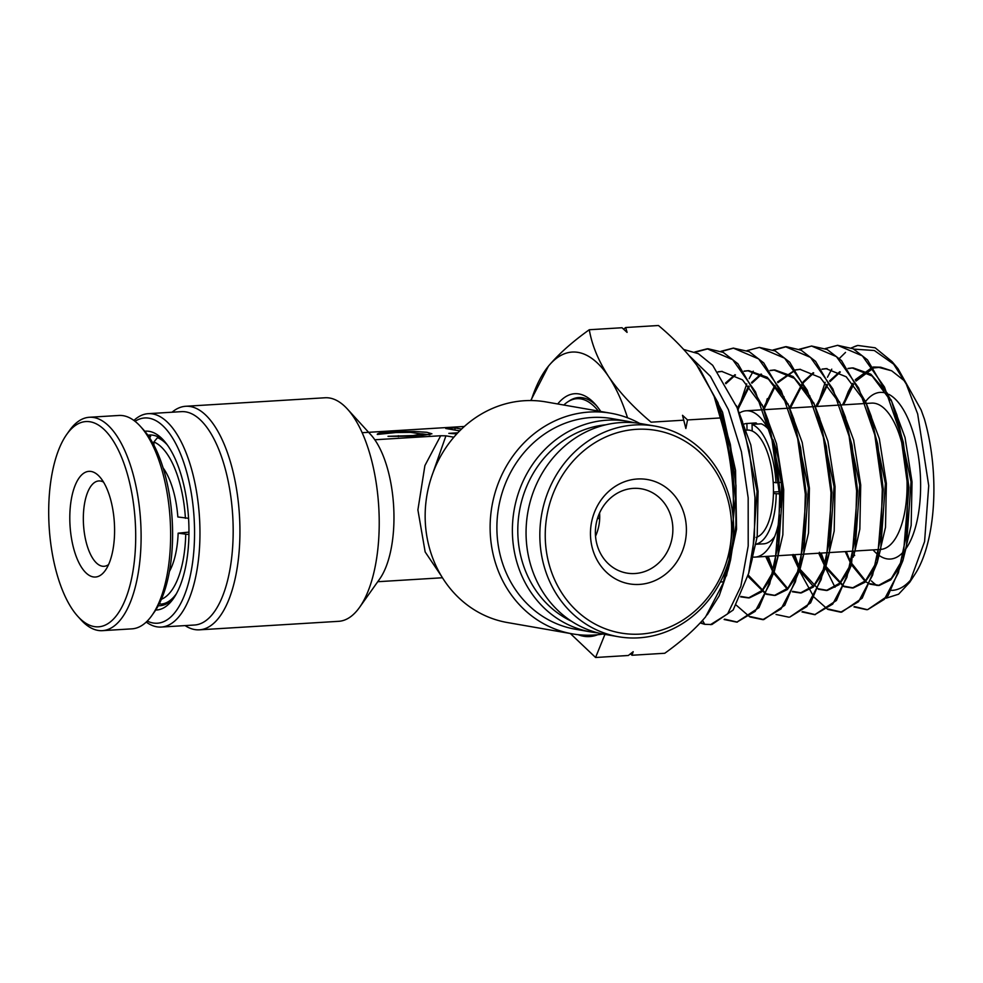 <?xml version="1.0" encoding="UTF-8"?>
<svg xmlns="http://www.w3.org/2000/svg" width="983" height="983" viewBox="0 0 983 983"><rect width="100%" height="100%" fill="white"/><g stroke="black" fill="none" stroke-linecap="round" stroke-linejoin="round"><path stroke-width="1.47" d="M563.824 405.033A95.695 40.143 86.5 0 1 576.91 398.693A95.695 40.143 86.5 0 1 580.916 398.914A95.695 40.143 86.5 0 1 598.364 411.054M605.811 424.791A102.822 92.881 99.9 0 0 517.808 532.614A102.822 92.881 99.9 0 0 571.565 621.281M597.787 632.843A106.889 96.555 -80.1 0 1 590.894 631.934A106.889 96.555 -80.1 0 1 512.401 532.54A106.889 96.555 -80.1 0 1 627.609 421.314A106.889 96.555 -80.1 0 1 634.404 422.776M627.609 421.314L612.114 418.623A106.889 96.555 99.9 0 0 496.906 529.837A106.889 96.555 99.9 0 0 575.399 629.231L590.894 631.934M602.997 634.023A111.988 101.151 -80.1 0 1 572.376 633.863A111.988 101.151 -80.1 0 1 490.136 529.751A111.988 101.151 -80.1 0 1 610.836 413.229A111.988 101.151 -80.1 0 1 639.712 423.44M610.836 413.229L545.872 401.9A111.988 101.151 99.9 0 0 425.172 518.422A111.988 101.151 99.9 0 0 507.412 622.546L572.376 633.863M144.771 431.242A89.588 37.575 86.5 0 1 163.534 440.224A89.588 37.575 86.5 0 1 188.92 527.195A89.588 37.575 86.5 0 1 173.229 598.831A89.588 37.575 86.5 0 1 155.707 610.038M158.263 605.725A85.521 35.867 -93.5 0 0 159.959 605.725A85.521 35.867 -93.5 0 0 174.556 596.841M147.253 621.072A102.822 43.129 -93.5 0 0 194.511 528.166A102.822 43.129 -93.5 0 0 135.04 421.314M133.909 420.454A106.889 44.837 86.5 0 1 148.224 413.671A106.889 44.837 86.5 0 1 199.918 528.24A106.889 44.837 86.5 0 1 161.261 627.056A106.889 44.837 86.5 0 1 146.234 622.067M161.261 627.056L194.462 625.028A106.889 44.837 -93.5 0 0 233.131 526.212A106.889 44.837 -93.5 0 0 181.425 411.644L148.224 413.671M172.062 412.209A111.988 46.975 86.5 0 1 185.726 406.274A111.988 46.975 86.5 0 1 239.889 526.298A111.988 46.975 86.5 0 1 199.389 629.833A111.988 46.975 86.5 0 1 185.111 625.606M199.389 629.833L338.68 621.317A111.988 46.975 -93.5 0 0 359.569 607.347A111.988 46.975 -93.5 0 0 379.18 517.795A111.988 46.975 -93.5 0 0 347.454 409.088A111.988 46.975 -93.5 0 0 325.017 397.771L185.726 406.274M347.454 409.088L370.874 434.793A81.442 34.159 86.5 0 1 374.806 439.77A81.442 34.159 86.5 0 1 393.937 513.851A81.442 34.159 86.5 0 1 379.684 578.975L359.569 607.347M395.965 432.532L410.378 432.373L421.768 433.995L413.167 435.543L388.015 436.317L417.468 436.292L431.918 433.798L426.88 432.299L414.248 431.451L391.652 431.783C381.871 432.446 377.067 433.331 377.263 434.437L395.965 432.532M398.336 436.698L398.312 435.69M429.903 434.83L421.682 433.822M441.539 576.259L425.16 551.954L417.898 509.907L424.902 465.586L440.691 435.752L445.938 435.825L431.5 476.952M445.938 435.825L453.851 437.202M362.162 432.704L464.345 426.462M374.806 439.77L440.691 435.752M457.808 432.803L448.826 433.356L456.8 433.884M461.543 429.055L454.982 427.912L445.754 428.477L459.663 430.898M377.742 581.715L442.461 577.758M459.786 430.775L454.379 429.989M455.018 429.94L454.982 427.912M779.433 491.647L773.449 492.016M165.095 442.043A85.521 35.867 -93.5 0 0 149.527 435.014A85.521 35.867 -93.5 0 0 147.843 435.211M773.412 493.54L779.568 493.835M780.527 493.773L781.632 493.699M776.226 494.031A60.577 25.411 86.5 0 1 755.19 544.312L763.582 543.845A60.577 25.411 -93.5 0 0 774.715 536.472M752.192 431.009L752.056 424.386A60.577 25.411 86.5 0 1 776.005 482.739L778.745 482.579M779.703 482.518L781.338 482.42M768.141 428.883A60.577 25.411 -93.5 0 0 761.284 423.82L752.056 424.386M773.203 482.248L776.005 482.739M743.467 424.275A60.577 25.411 86.5 0 1 746.896 423.489L756.124 422.923L757.242 424.066M747.019 430.112L746.896 423.489M873.039 549.902L873.666 550.603A83.481 35.019 -93.5 0 0 878.052 554.682M878.863 555.284A83.481 35.019 -93.5 0 0 904.041 551.131M905.269 549.583A83.481 35.019 -93.5 0 0 920.592 481.867A83.481 35.019 -93.5 0 0 888.816 394.343M866.306 403.435L871.614 403.116A73.295 30.743 86.5 0 1 907.063 481.682A73.295 30.743 86.5 0 1 880.547 549.436L879.969 549.472M772.859 439.499A73.295 30.743 86.5 0 1 781.608 489.35A73.295 30.743 86.5 0 1 780.981 507.339M780.035 515.264A73.295 30.743 86.5 0 1 755.104 557.103A73.295 30.743 86.5 0 1 752.72 557.029M756.136 537.406A53.954 22.634 -93.5 0 0 773.437 487.924A53.954 22.634 -93.5 0 0 747.338 430.087L745.532 430.198M852.765 383.37L848.292 391.553L843.119 404.861M892.036 361.597L897.97 368.65L921.132 409.923L924.389 418.991A114.864 48.179 86.5 0 1 933.85 484.177A114.864 48.179 86.5 0 1 915.062 574.084L909.73 582.268L924.585 541.584L928.726 485.676L917.667 413.941L906.252 384.07L892.036 361.597L875.165 347.81L857.79 345.451L851.327 347.908M912.31 577.955A114.864 48.179 86.5 0 1 891.495 590.39M876.811 585.45A114.864 48.179 86.5 0 1 871.393 580.916M854.669 555.518A114.864 48.179 86.5 0 1 853.883 553.773M853.219 552.237A114.864 48.179 86.5 0 1 852.753 551.144M846.314 551.537L850.934 563.247M886.199 598.156L898.597 594.199L909.73 582.268M683.689 349.469L698.372 353.696L712.7 365.32L737.152 407.761L749.243 450.447L754.969 497.435L754.354 537.664L748.653 573.359L733.158 610.025L711.852 624.537L704.737 624.328L702.55 620.433M707.256 614.805L719.2 595.796L728.157 569.562L735.37 498.7L730.271 447.941L718.008 402.661L696.529 364.828M689.206 355.662L710.426 376.329L728.378 409.604L741.415 451.701L748.174 497.865L748.198 546.007L740.813 586.482L727.604 613.908L710.463 624.672M817.217 406.446L825.192 382.289M827.465 377.239L831.765 369.166M839.384 358.451L845.527 352.406M816.885 403.988L816.295 406.262M857.79 345.451A132.189 55.441 -93.5 0 0 851.573 348.019M837.614 345.316L853.207 348.793L867.448 359.852L891.741 401.543L903.352 442.461L908.894 487.482L902.861 560.703L888.054 595.735L867.682 609.62L884.393 599.261L898.376 572.819L906.645 533.867L907.936 487.543L900.477 433.614L884.503 387.093L862.386 355.883L837.614 345.316L825.241 348.584M764.147 409.948L767.256 398.693M799.646 349.481L811.553 346.041L799.154 349.272M828.005 609.435L840.748 612.2L858.54 601.694L872.634 575.08L880.977 535.87L882.279 489.202L874.772 434.83L858.687 388.027L836.472 356.657L811.54 346.016L827.17 349.493L841.509 360.601L865.974 402.588L877.672 443.788L883.238 489.141L877.155 562.817L862.226 598.131L841.718 612.114L828.472 609.079M738.024 410.046L746.748 383.874M749.181 378.639L753.236 371.181M773.572 350.157L786.425 346.68L801.206 350.231L815.583 361.363L840.207 403.62L851.978 445.115L857.581 490.8L851.462 564.918L836.41 600.515L814.772 614.682L832.699 604.103L846.891 577.304L855.308 537.824L856.623 490.861L849.091 436.157L832.884 388.973L810.508 357.394L785.454 346.704L773.08 349.948M759.367 347.404L775.206 350.943L789.718 362.199L814.44 404.652L826.298 446.442L831.937 492.458L825.757 567.031L810.606 602.874L789.767 617.078L806.859 606.511L821.161 579.54L829.627 539.79L830.979 492.52L823.398 437.484L807.141 390.042L784.631 358.205L759.367 347.404L746.994 350.624M721.399 351.509L733.662 348.093M750.09 616.992L762.833 619.659L781.006 608.944L795.419 581.789L803.959 541.78L805.323 494.179L797.68 438.676L781.301 390.915L758.667 358.93L733.293 348.105L749.181 351.644L763.742 362.924L788.685 405.684L800.617 447.781L806.281 494.117L800.064 569.145L784.766 605.295L763.791 619.573L750.557 616.636M733.293 348.105L720.908 351.3M695.325 352.197L708.178 348.768L723.23 352.381L737.889 363.759L762.919 406.729L774.923 449.108L780.625 495.776L774.358 571.246L758.974 607.641L736.857 622.141M724.115 619.511L736.857 622.153L755.177 611.34L769.689 584L778.29 543.734L779.666 495.837L771.999 440.003L755.509 391.885L732.728 359.692L707.207 348.793L694.821 351.975M867.215 609.657L854.436 606.56M825.45 565.397L821.223 553.073M820.24 553.122L824.504 565.557L819.404 552.311M825.499 568.076L835.022 587.232M853.981 606.916L866.723 609.706M799.449 568.321L794.755 554.682M793.773 554.744L798.196 567.707L793.097 554.449M799.412 570.779L813.678 596.62M814.207 597.295L827.502 609.165M815.276 614.633L802.497 611.598M773.13 570.423L768.288 556.304M767.305 556.366L771.901 569.845L766.801 556.599L773.474 571.049M802.03 611.954L814.772 614.682M776.066 614.473L788.808 617.177M736.316 605.209L749.587 616.722M737.361 622.092L724.582 619.155M704.541 623.972L700.572 622.62M700.24 622.976L704.737 624.328M720.33 582.01L723.427 581.825L723.058 583.386L705.622 616.832C695.313 629.034 681.686 641.174 664.754 653.265L632.02 655.256L630.459 653.842M687.535 419.95L685.851 428.502L682.509 415.305L687.535 419.95L720.281 417.947C728.133 444.021 732.507 471.103 733.379 499.18L733.121 517.402M726.523 567.928L723.427 581.825M627.535 417.8A142.523 59.779 -93.5 0 0 608.661 376.661C619.474 392.364 633.63 407.54 651.102 422.174L683.849 420.171M570.349 633.519L595.587 657.492L604.926 634.379M595.587 657.492L628.321 655.489L633.187 651.692L632.02 655.256M531.139 400.548A142.523 59.779 -93.5 0 1 548.428 366.168A142.523 59.779 -93.5 0 1 608.661 376.661C598.438 360.884 591.975 345.242 589.284 329.735C572.327 341.851 558.7 353.991 548.428 366.168L530.759 400.548M589.284 329.735L622.03 327.744L627.068 332.389L625.716 327.511L658.463 325.508C675.948 340.155 690.091 355.318 700.904 371.021L714.137 396.432L720.281 417.947M623.591 329.158L625.716 327.511M733.195 518.311A142.523 59.779 -93.5 0 0 733.379 499.18A142.523 59.779 -93.5 0 0 715.685 400.462L714.137 396.432M723.058 583.386L726.118 571.062A142.523 59.779 -93.5 0 0 727.494 565.139M887.575 393.765A83.481 35.019 -93.5 0 0 865.568 401.543M864.929 402.391A83.481 35.019 -93.5 0 0 864.635 402.809L864.094 403.571M855.284 379.708L872.548 367.151M873.42 366.991L880.707 367.224L891.704 370.812L904.753 381.085M853.846 349.125L874.329 350.513L894.456 364.718M921.132 409.923L924.389 418.991M891.704 370.812L878.237 367.237L873.973 367.753M873.137 367.949L855.64 380.347M853.084 383.763L842.529 404.898M845.233 551.598L850.836 563.652M851.487 564.82L865.052 581.272M865.581 581.641L869.267 583.804M870.041 584.148L878.347 585.499L891.323 578.422L901.989 560.445M904.606 552.962L906.424 546.425L911.044 481.903L897.024 415.268L894.407 408.891M890.18 400.032L872.142 376.034L852.15 367.937L847.985 368.428M839.789 371.734L829.603 380.888M826.998 384.328L815.951 406.52M818.716 553.22L824.946 566.552M825.585 567.695L843.389 586.36M844.164 586.691L852.384 587.994L865.495 580.818L876.271 562.62M878.913 555.063L880.731 548.539L885.388 483.476L871.257 416.313L865.974 402.588M864.389 400.99L846.216 376.796L826.076 368.625L821.997 369.092M813.224 372.692L803.578 381.416M803 382.129L789.496 407.822M792.212 554.842L799.032 569.403M799.695 570.57L813.641 586.728M818.286 589.235L826.408 590.476L839.666 583.214L850.553 564.807M853.207 557.189L855.026 550.652L859.732 485.037L845.491 417.345L842.873 410.955M838.597 401.973L820.289 377.558L799.99 369.325L796.009 369.768M795.161 369.952L777.541 381.957M774.825 385.483L763.422 408.056M765.708 556.464L773.068 572.18M773.805 573.433L787.15 588.903M792.409 591.778L800.432 592.97L813.838 585.622L824.835 566.982M827.514 559.302L829.333 552.753L834.075 486.61L819.724 418.377L814.44 404.652M812.806 402.932L794.362 378.32L773.904 370.013L770.021 370.444M761.063 374.031L751.504 382.51M748.727 386.061L737.361 408.301M747.903 576.271L765.757 594.002M766.543 594.322L774.457 595.452L788.01 588.018L799.118 569.169M801.821 561.404L803.627 554.867L808.419 488.182L793.957 419.422L791.352 413.02M787.002 403.89L768.423 379.082L747.83 370.714L744.033 371.119M734.977 374.707L725.466 383.051M740.666 596.865L748.481 597.934L762.169 590.414L773.4 571.344M776.115 563.542L777.934 556.98L782.763 489.743L768.19 420.454L762.919 406.729M761.223 404.873L742.497 379.856L721.743 371.402L718.045 371.795M750.41 565.63L752.228 559.081L757.094 491.316L742.423 421.486L739.818 415.084M880.707 367.224L874.108 367.925M873.285 368.158L856.046 381.072M853.625 384.402L843.537 404.836M848.108 556.403L851.155 562.301M851.806 563.517L865.519 580.781M870.238 583.693L879.343 585.413L890.745 579.872L900.539 565.901M902.898 560.543L911.167 525.377L912.027 481.891L905.036 437.509L891.065 399.811M887.379 393.311L870.913 374.24L853.146 367.9M852.654 367.925L848.12 368.6M840.305 372.004L830.008 381.601M827.539 384.967L816.971 406.458M819.736 553.159L825.265 565.225M825.917 566.417L843.598 585.88M844.36 586.249L853.367 587.895L864.905 582.292L874.796 568.149M877.18 562.731L885.511 527.269L886.371 483.439L879.33 438.725L865.261 400.757M827.072 368.6L822.12 369.264M813.74 372.975L803.971 382.129M803.406 382.854L790.393 408.08M793.232 554.781L799.376 568.149M787.899 403.669L802.214 442.473L809.402 488.146L808.518 532.946L800.027 569.28L817.721 588.436M818.483 588.805L827.391 590.378L839.064 584.701L849.066 570.361M855.026 550.652L859.842 529.161L860.715 485.024L853.625 439.991L839.482 401.74M800.481 369.313L796.132 369.94M795.308 370.149L777.934 382.657M775.354 386.11L763.938 409.395M774.125 572.192L787.616 588.424M792.605 591.348L801.428 592.872L813.224 587.109L823.336 572.597M825.745 567.093L834.186 531.053L835.058 486.585L827.919 441.232L813.691 402.711M809.943 396.088L793.084 376.489L774.899 369.989L770.144 370.603M761.579 374.314L751.897 383.198M749.267 386.675L737.864 409.628M748.223 575.055L765.954 593.56M766.728 593.904L774.948 595.391M775.452 595.354L787.383 589.53L797.606 574.834M784.127 397.009L767.145 377.239L748.825 370.677L744.156 371.279M735.493 374.978L725.872 383.739M740.85 596.448L749.476 597.848L761.542 591.938L771.864 577.058M774.309 571.467L782.849 534.838L783.734 489.718L776.521 443.726L762.108 404.652M722.235 371.402L718.155 371.943M748.591 573.642L757.193 536.73L758.077 491.279L750.815 444.955L736.316 405.61M726.462 575.903L736.55 529.137L735.542 470.316L722.53 412.147L699.38 368.256M728.157 569.562L730.578 559.819L735.911 525.278L735.972 485.455L730.332 444.328L718.008 402.674M685.851 428.502A160.499 67.323 -93.5 0 0 685.384 426.499A160.499 67.323 -93.5 0 0 685.335 426.29M578.102 634.686A142.523 59.779 -93.5 0 0 597.713 634.723M557.717 403.964A100.782 42.269 86.5 0 1 594.948 403.915A100.782 42.269 86.5 0 1 600.76 411.472M596.509 405.709A96.715 40.561 -93.5 0 0 578.692 397.562A96.715 40.561 -93.5 0 0 568.653 401.31M739.155 413.216A73.295 30.743 86.5 0 1 746.158 410.783A73.295 30.743 86.5 0 1 770.439 433.589M597.48 518.471L599.691 518.471M597.578 518.176L599.704 518.164M638.434 584.467A52.935 47.823 -80.1 0 1 590.451 533.536A52.935 47.823 -80.1 0 1 638.422 478.942A52.935 47.823 -80.1 0 1 686.404 529.874A52.935 47.823 -80.1 0 1 638.434 584.467M634.109 488.342A42.76 38.62 99.9 0 0 595.551 528.362A42.76 38.62 99.9 0 0 626.773 573.077A42.76 38.62 99.9 0 0 634.133 573.568A42.76 38.62 99.9 0 0 672.691 533.548A42.76 38.62 99.9 0 0 641.469 488.834A42.76 38.62 99.9 0 0 634.109 488.342M655.059 426.106L641.285 423.698A106.889 96.555 99.9 0 0 622.915 422.469A106.889 96.555 99.9 0 0 526.495 522.538A106.889 96.555 99.9 0 0 604.582 634.318L618.344 636.714A106.889 96.555 -80.1 0 1 540.269 524.934A106.889 96.555 -80.1 0 1 636.689 424.865A106.889 96.555 -80.1 0 1 655.059 426.106A106.889 96.555 -80.1 0 1 733.146 537.885A106.889 96.555 -80.1 0 1 636.726 637.942A106.889 96.555 -80.1 0 1 618.344 636.714M638.446 634.195A102.822 92.881 99.9 0 0 731.61 528.154A102.822 92.881 99.9 0 0 638.409 429.227A102.822 92.881 99.9 0 0 545.233 535.256A102.822 92.881 99.9 0 0 638.446 634.195M595.526 536.202A42.76 38.62 99.9 0 0 599.569 512.966M160.868 604.14L160.782 604.14A83.985 35.228 86.5 0 1 160.708 604.14L159.651 603.071M188.957 532.11L178.144 533.179A62.101 26.049 86.5 0 1 169.432 571.442M188.92 534.543L178.144 533.179M163.104 467.883A62.101 26.049 86.5 0 1 177.837 516.96L188.564 518.324M159.332 437.558L157.501 437.668L153.889 441.969L153.962 445.25M150.62 436.477L150.534 436.477A83.985 35.228 86.5 0 1 150.62 436.477L149.563 437.73M176.375 593.769A83.985 35.228 86.5 0 1 160.782 604.14M157.501 437.668A83.985 35.228 86.5 0 1 167.27 444.869M185.726 534.506A79.918 33.52 86.5 0 1 161.396 599.261M153.889 441.969A79.918 33.52 86.5 0 1 185.418 518.287M148.863 436.673A83.985 35.228 86.5 0 1 150.534 436.477M92.746 576.812A52.935 22.204 86.5 0 1 69.805 519.184A52.935 22.204 86.5 0 1 91.652 471.57A52.935 22.204 86.5 0 1 99.578 476.706A52.935 22.204 86.5 0 1 114.36 522.833A52.935 22.204 86.5 0 1 105.304 570.423A52.935 22.204 86.5 0 1 92.746 576.812M103.547 482.125A42.76 17.94 -93.5 0 0 100.979 481.117A42.76 17.94 -93.5 0 0 98.816 480.945A42.76 17.94 -93.5 0 0 83.395 522.145A42.76 17.94 -93.5 0 0 101.863 566.122A42.76 17.94 -93.5 0 0 104.026 566.306A42.76 17.94 -93.5 0 0 108.585 564.561M140.299 426.266L143.42 429.694A102.822 43.129 86.5 0 1 172.148 519.307A102.822 43.129 86.5 0 1 154.552 611.733L151.874 615.518A106.889 44.837 -93.5 0 0 170.157 519.417A106.889 44.837 -93.5 0 0 140.299 426.266A106.889 44.837 -93.5 0 0 124.313 415.907A106.889 44.837 -93.5 0 0 118.882 415.465L89.367 417.271A106.889 44.837 86.5 0 1 94.786 417.714A106.889 44.837 86.5 0 1 140.95 527.65A106.889 44.837 86.5 0 1 102.404 630.656A106.889 44.837 86.5 0 1 96.985 630.214A106.889 44.837 86.5 0 1 80.987 619.843L77.866 616.415A102.822 43.129 -93.5 0 0 93.25 626.392A102.822 43.129 -93.5 0 0 135.691 533.904A102.822 43.129 -93.5 0 0 91.136 421.99A102.822 43.129 -93.5 0 0 66.746 434.388A102.822 43.129 -93.5 0 0 49.15 526.814A102.822 43.129 -93.5 0 0 77.866 616.415M102.404 630.656L131.931 628.85A106.889 44.837 -93.5 0 0 151.874 615.518M66.746 434.388L69.424 430.603A106.889 44.837 86.5 0 1 89.367 417.271M421.768 433.995L421.805 436.022M584.615 398.213L576.91 398.693M755.104 557.103L776.607 555.788M777.553 555.739L802.214 554.228M803.16 554.166L827.821 552.667M828.767 552.606L853.416 551.094M854.374 551.045L879.023 549.534M786.425 346.68L785.454 346.716M708.178 348.768L707.207 348.793M841.718 612.102L840.748 612.2M763.791 619.573L762.833 619.659M878.237 367.237L879.232 367.212M878.347 585.499L879.343 585.413M852.384 587.994L853.367 587.895M826.408 590.476L827.391 590.378M800.432 592.97L801.428 592.872M773.904 370.013L774.899 369.989M747.83 370.714L748.825 370.677M748.481 597.934L749.476 597.848M902.861 560.703L906.424 546.425M891.741 401.543L897.024 415.268M877.155 562.817L880.731 548.539M840.207 403.62L845.491 417.345M825.757 567.031L829.333 552.753M800.064 569.145L803.627 554.867M788.685 405.684L793.957 419.422M774.358 571.246L777.934 556.98M748.665 573.359L752.228 559.081M737.152 407.761L742.423 421.486M746.158 410.783L763.078 409.751M764.049 409.69L788.649 408.191M789.619 408.129L814.219 406.618M815.165 406.569L839.789 405.057M841.116 404.984L865.359 403.497"/></g></svg>
